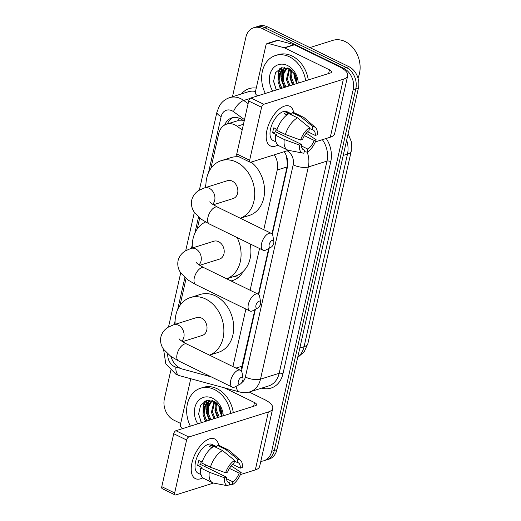 <?xml version="1.0" encoding="UTF-8"?>
<svg xmlns="http://www.w3.org/2000/svg" width="521" height="521" viewBox="0 0 521 521"><rect width="100%" height="100%" fill="white"/><g stroke="black" fill="none" stroke-linecap="round" stroke-linejoin="round"><path stroke-width="0.78" d="M242.187 129.918L237.153 126.258A16.548 12.947 -107.5 0 0 234.971 124.936A16.548 12.947 -107.5 0 0 226.628 124.141A16.548 12.947 -107.5 0 0 218.716 133.636L210.862 168.472M234.417 276.377A26.747 20.931 -107.5 0 0 238.572 277.25M243.229 271.428A26.747 20.931 72.5 0 1 232.75 280.48A26.747 20.931 72.5 0 1 231.018 280.923M271.975 233.89L287.064 166.935L287.436 164.382L286.459 156.157M241.978 368.783A16.548 6.141 -167.3 0 1 241.431 368.536L254.919 309.572M258.357 294.306L268.68 248.517M243.756 120.963L237.791 120.709L226.628 124.141M263.769 229.709L277.218 170.035A16.548 12.947 -107.5 0 0 274.32 154.802M232.92 366.589L245.886 309.051M250.126 290.256L259.536 248.504M170.979 356.475A16.548 12.947 -107.5 0 0 182.428 369.083L211.292 376.891M199.706 217.98L197.218 229.019M186.062 278.527L180.019 305.358M232.464 96.763L245.886 37.193A16.548 12.947 72.5 0 1 253.799 27.698A16.548 12.947 72.5 0 1 262.141 28.492L343.691 68.329A16.548 12.947 72.5 0 1 353.192 89.605L271.682 451.303L274.3 450.476A16.548 12.947 72.5 0 1 266.387 459.971A16.548 12.947 72.5 0 0 274.3 450.476L355.81 88.785L274.3 450.476L276.918 449.656A16.548 12.947 72.5 0 1 269.012 459.144L263.769 460.792A16.548 12.947 72.5 0 1 260.819 461.261M343.691 68.329L346.315 67.502A16.548 12.947 72.5 0 1 355.81 88.785A16.548 12.947 72.5 0 0 346.315 67.502L264.759 27.672L346.315 67.502L348.933 66.681A16.548 12.947 72.5 0 1 358.435 87.958L276.918 449.656M253.799 27.698L256.417 26.877A16.548 12.947 72.5 0 1 264.759 27.672A16.548 12.947 72.5 0 0 256.417 26.877L259.035 26.05A16.548 12.947 72.5 0 1 267.384 26.845L348.933 66.681M244.141 121.243L242.402 119.98A16.548 12.947 -107.5 0 0 240.22 118.658A16.548 12.947 -107.5 0 0 231.878 117.863A16.548 12.947 -107.5 0 0 224.694 124.975M227.423 123.894A16.548 12.947 72.5 0 1 233.213 117.538M207.026 420.922A22.058 17.265 72.5 0 1 203.926 412.072A22.058 17.265 72.5 0 0 207.026 420.922M203.548 407.995A22.058 17.265 72.5 0 1 204.31 401.457A22.058 17.265 72.5 0 0 203.548 407.995M282.004 88.205A22.058 17.265 72.5 0 1 278.911 79.348A22.058 17.265 72.5 0 0 282.004 88.205M278.527 75.278A22.058 17.265 72.5 0 1 279.295 68.733A22.058 17.265 72.5 0 0 278.527 75.278M180.676 423.482L173.877 420.16A16.548 12.947 72.5 0 1 164.376 398.884L170.738 370.665M271.682 451.303A16.548 12.947 72.5 0 1 263.769 460.792M206.342 409.799A22.058 17.265 72.5 0 1 206.283 404.27M206.407 403.247A22.058 17.265 72.5 0 1 207.006 400.343M281.32 77.082A22.058 17.265 72.5 0 1 281.262 71.553M281.386 70.53A22.058 17.265 72.5 0 1 281.991 67.626M272.288 234.287L287.377 167.326A16.548 12.947 -107.5 0 0 284.212 151.689M241.405 371.121A16.548 12.947 -107.5 0 0 241.724 369.93L255.381 309.324M258.703 294.593L269.142 248.263M266.941 130.204A22.058 11.026 -64 0 1 269.8 121.947A22.058 11.026 -64 0 1 270.484 120.546A22.058 11.026 -64 0 1 284.316 106.173A22.058 11.026 -64 0 1 293.662 112.686A22.058 11.026 -64 0 0 289.722 106.264A22.058 11.026 -64 0 0 266.941 130.204A22.058 11.026 -64 0 0 277.849 145.066A22.058 11.026 -64 0 1 270.36 145.906A22.058 11.026 -64 0 1 266.941 130.204M257.706 95.851L256.651 95.082A2.755 2.156 -107.5 0 1 255.433 91.755L265.957 45.04A2.755 2.156 -107.5 0 1 267.28 43.458L277.1 40.371A2.755 2.156 72.5 0 1 278.11 40.358L294.026 44.663A2.755 2.156 72.5 0 1 294.411 44.813L339.288 66.734A22.058 8.186 -167.3 0 1 347.709 75.701A22.058 8.186 -167.3 0 1 343.359 79.238L263.776 104.278A2.755 1.381 116 0 0 261.575 107.293L248.699 101.002A2.755 1.381 -64 0 1 250.901 97.987L330.483 72.953A5.516 2.045 12.7 0 0 331.571 72.067A5.516 2.045 12.7 0 0 329.461 69.821L284.583 47.899A2.755 2.156 -107.5 0 0 284.199 47.756L268.289 43.451A2.755 2.156 -107.5 0 0 267.28 43.458M347.709 75.701L334.651 133.656A22.058 8.186 -167.3 0 1 330.294 137.192L315.348 141.894M249.644 160.247A2.755 1.381 116 0 0 250.073 162.213L237.192 155.922A2.755 1.381 -64 0 1 236.768 153.956L249.644 160.247L261.575 107.293M250.073 162.213A2.755 1.381 116 0 0 250.718 162.233L288.517 150.341M236.768 153.956L248.699 101.002M300.578 140.051L302.59 139.42A11.032 5.51 -64 0 1 308.914 130.764L309.604 127.691A14.341 7.164 -64 0 0 300.578 140.051L285.371 134.496L276.788 130.302A18.202 9.098 -64 0 1 288.94 113.656L297.53 117.85L309.604 127.691M309.448 128.394L312.19 129.729A11.032 5.51 -64 0 1 313.212 130.009A11.032 5.51 -64 0 1 315.277 135.427L307.67 131.715M276.176 128.934A11.032 5.51 116 0 0 276.065 129.403A11.032 5.51 116 0 0 275.713 131.833L301.464 144.415A11.032 5.51 -64 0 0 303.528 149.833A11.032 5.51 -64 0 0 304.551 150.113L303.86 153.181A14.341 7.164 -64 0 1 303.001 153.109A14.341 7.164 -64 0 1 299.451 145.046L301.464 144.415M303.001 153.109L288.68 150.374A18.202 9.098 -64 0 1 287.507 149.983L278.917 145.789A18.202 9.098 -64 0 1 275.661 135.297L276.99 134.88L272.698 132.783A15.995 7.991 -64 0 1 273.121 130.328A15.995 7.991 -64 0 1 273.825 127.788L277.094 129.384M275.987 141.901L273.024 140.455A15.995 7.991 -64 0 1 270.542 129.071A15.995 7.991 -64 0 1 287.058 111.715L291.89 114.073M312.19 129.729L312.88 126.662L300.806 116.821L292.216 112.627L291.76 114.653L287.468 112.556A15.995 7.991 -64 0 0 284.192 113.585L286.941 114.926L287.468 112.556M292.216 112.627A18.202 9.098 -64 0 1 294.899 113.083L303.483 117.277A18.202 9.098 -64 0 1 304.511 117.967L315.472 127.58A14.341 7.164 -64 0 1 317.289 134.796L315.277 135.427M300.806 116.821A18.202 9.098 -64 0 1 303.483 117.277M287.507 149.983A18.202 9.098 -64 0 1 284.245 139.491L299.451 145.046M275.661 135.297L284.245 139.491M312.88 126.662A14.341 7.164 -64 0 1 315.472 127.58M304.42 135.675L314.15 140.423L316.162 139.791L306.231 133.181M316.162 139.791A14.341 7.164 -64 0 1 307.136 152.152L307.826 149.078L301.477 145.978M304.225 151.572L307.136 152.152M314.15 140.423A11.032 5.51 -64 0 1 307.826 149.078M285.371 134.496A18.202 9.098 -64 0 1 297.53 117.85M280.826 132.275A11.032 5.51 -64 0 1 279.451 133.663M302.681 149.195L304.551 150.113M272.698 132.783L275.713 131.833M309.858 47.593L332.711 40.404A24.819 19.42 72.5 0 1 345.228 41.595A24.819 19.42 72.5 0 1 357.979 78.02M265.332 93.448A27.574 21.582 72.5 0 1 275.557 55.5A27.574 21.582 72.5 0 1 289.461 56.822A27.574 21.582 72.5 0 1 305.664 80.762M275.557 55.5L278.175 54.672A27.574 21.582 72.5 0 1 292.079 56.001A27.574 21.582 72.5 0 1 308.282 79.934M285.495 68.231L282.356 70.276L279.432 75.395L279.113 81.784L281.744 88.283M287.631 67.971L284.967 68.375L281.314 70.602L278.396 75.721L278.077 82.11L280.708 88.609M287.677 67.984L286.511 68.967L283.593 74.086L283.274 80.475L285.905 86.974M287.13 67.984L285.475 69.293L282.551 74.412L282.232 80.801L284.863 87.307M289.624 68.876L287.436 79.166L290.06 85.665M289.077 68.583L286.394 79.492L289.025 85.998M292.138 70.745L291.591 77.857L294.222 84.356M291.454 70.146L290.555 78.183L293.18 84.689M295.622 75.584L297.107 80.879M294.528 73.611L294.71 76.874L297.165 83.126M297.146 83.438L295.225 74.79L289.194 68.648L281.503 67.756L275.57 72.64L273.616 81.165L276.241 90.016M272.737 91.123A17.981 14.074 72.5 0 1 271.617 70.342A17.981 14.074 72.5 0 1 287.501 65.516A17.981 14.074 72.5 0 1 298.259 83.086M293.805 72.595L294.111 76.607L296.683 83.581M290.347 69.326L289.95 77.916L292.528 84.89M282.76 69.892L281.633 80.534L284.205 87.508M294.723 76.926L297.152 83.334M290.562 78.235L291.91 82.513M286.4 79.544L288.888 86.037M284.57 67.378L283.671 68.902M283.463 69.332L282.154 80.371L284.726 87.346M280.949 67.938L278.084 74.288L278.084 82.162M279.432 86.44L280.565 88.655M273.642 81.647L276.41 89.964M269.155 244.61A3.862 1.928 116 0 0 271.063 247.215A3.862 1.928 116 0 0 273.74 243.17A3.862 1.928 116 0 0 273.831 241.549A3.862 1.928 116 0 0 271.63 240.689A3.862 1.928 116 0 0 269.155 244.61M271.063 247.215L266.224 249.859A9.378 4.682 -64 0 1 263.04 250.217A9.378 4.682 -64 0 1 261.588 243.548A9.378 4.682 -64 0 1 271.272 233.369A9.378 4.682 -64 0 1 272.945 236.098L273.831 241.549M213.376 204.773L233.141 198.553A9.378 7.34 -107.5 0 0 237.856 190.328A9.378 7.34 -107.5 0 0 232.236 181.119A9.378 7.34 -107.5 0 0 227.508 180.67L204.584 187.879L199.276 190.211C195.368 192.477 192.855 195.766 191.728 200.071C190.881 204.59 191.826 208.752 194.554 212.555L201.594 219.419L209.39 224.01L263.04 250.217M205.977 187.443A30.335 23.738 72.5 0 1 221.223 160.676A30.335 23.738 72.5 0 1 236.514 162.135A30.335 23.738 72.5 0 1 254.645 191.35A30.335 23.738 72.5 0 1 240.305 218.247M221.223 160.676L231.044 157.583A30.335 23.738 72.5 0 1 239.132 156.867M251.174 162.09A30.335 23.738 72.5 0 1 264.531 191.975A30.335 23.738 72.5 0 1 249.253 215.453L240.337 218.26M238.305 381.496A3.862 1.928 116 0 0 240.214 384.094A3.862 1.928 116 0 0 242.89 380.056A3.862 1.928 116 0 0 242.981 378.428A3.862 1.928 116 0 0 240.78 377.575A3.862 1.928 116 0 0 238.305 381.496M240.214 384.094L235.375 386.745A9.378 4.682 -64 0 1 232.19 387.103A9.378 4.682 -64 0 1 230.738 380.428A9.378 4.682 -64 0 1 240.422 370.255A9.378 4.682 -64 0 1 242.096 372.984L242.981 378.428M182.532 341.659L202.291 335.439A9.378 7.34 -107.5 0 0 207.006 327.214A9.378 7.34 -107.5 0 0 201.393 318.005A9.378 7.34 -107.5 0 0 196.664 317.556L173.74 324.765L168.426 327.097C164.525 329.363 162.005 332.645 160.878 336.95C160.032 341.476 160.976 345.638 163.705 349.441L170.745 356.305L178.54 360.897L232.19 387.103M175.128 324.329A30.335 23.738 72.5 0 1 190.373 297.563A30.335 23.738 72.5 0 1 205.671 299.021A30.335 23.738 72.5 0 1 223.802 328.237A30.335 23.738 72.5 0 1 209.462 355.127M190.373 297.563L200.194 294.469A30.335 23.738 72.5 0 1 215.492 295.928A30.335 23.738 72.5 0 1 233.655 325.723A30.335 23.738 72.5 0 1 218.403 352.339L209.488 355.146M255.941 305.371A3.862 1.928 116 0 0 257.849 307.97A3.862 1.928 116 0 0 260.526 303.925A3.862 1.928 116 0 0 260.617 302.304A3.862 1.928 116 0 0 258.416 301.451A3.862 1.928 116 0 0 255.941 305.371M257.849 307.97L253.011 310.62A9.378 4.682 -64 0 1 249.826 310.978A9.378 4.682 -64 0 1 248.374 304.303A9.378 4.682 -64 0 1 258.058 294.131A9.378 4.682 -64 0 1 259.732 296.859L260.617 302.304M199.732 265.319L219.491 259.106A9.378 7.34 -107.5 0 0 224.206 250.881A9.378 7.34 -107.5 0 0 218.592 241.666A9.378 7.34 -107.5 0 0 213.864 241.216L190.94 248.432L185.632 250.757C181.725 253.024 179.211 256.312 178.084 260.617C177.238 265.143 178.182 269.305 180.911 273.108L187.944 279.966L195.746 284.557L249.826 310.978M192.327 247.996A30.335 23.738 72.5 0 1 205.574 221.985M237.127 237.563A30.335 23.738 72.5 0 1 226.661 278.794M250.171 243.932A30.335 23.738 72.5 0 1 235.609 276.006L226.694 278.807M191.962 462.922A22.058 11.026 -64 0 1 194.815 454.67A22.058 11.026 -64 0 1 195.499 453.263A22.058 11.026 -64 0 1 209.331 438.897A22.058 11.026 -64 0 1 218.683 445.403A22.058 11.026 -64 0 0 214.743 438.982A22.058 11.026 -64 0 0 191.962 462.922A22.058 11.026 -64 0 0 202.864 477.783A22.058 11.026 -64 0 1 195.375 478.623A22.058 11.026 -64 0 1 191.962 462.922M182.728 428.568L181.673 427.8A2.755 2.156 -107.5 0 1 180.455 424.472L190.758 378.741M249.155 392.053L264.31 399.451A22.058 8.186 -167.3 0 1 272.73 408.425A22.058 8.186 -167.3 0 1 268.374 411.961L188.797 437.002A2.755 1.381 116 0 0 186.596 440.011L173.721 433.719A2.755 1.381 -64 0 1 175.922 430.711L255.498 405.67A5.516 2.045 12.7 0 0 256.586 404.784A5.516 2.045 12.7 0 0 254.482 402.544L224.388 387.845M272.73 408.425L259.666 466.373A22.058 8.186 -167.3 0 1 255.316 469.909L240.363 474.611M174.659 492.97A2.755 1.381 116 0 0 175.089 494.93L162.213 488.639A2.755 1.381 -64 0 1 161.784 486.679L174.659 492.97L186.596 440.011M175.089 494.93A2.755 1.381 116 0 0 175.733 494.95L213.532 483.058M161.784 486.679L173.721 433.719M225.593 472.768L227.612 472.137A11.032 5.51 -64 0 1 233.929 463.482L234.626 460.408A14.341 7.164 -64 0 0 225.593 472.768L210.393 467.213L201.809 463.019A18.202 9.098 -64 0 1 213.962 446.38L222.545 450.567L234.626 460.408M234.463 461.111L237.205 462.453A11.032 5.51 -64 0 1 238.227 462.733A11.032 5.51 -64 0 1 240.292 468.145L232.685 464.432M201.197 461.658A11.032 5.51 116 0 0 201.086 462.12A11.032 5.51 116 0 0 200.728 464.556L226.485 477.132A11.032 5.51 -64 0 0 228.55 482.55A11.032 5.51 -64 0 0 229.572 482.83L228.875 485.904A14.341 7.164 -64 0 1 228.016 485.832A14.341 7.164 -64 0 1 224.466 477.77L226.485 477.132M228.016 485.832L213.695 483.091A18.202 9.098 -64 0 1 212.522 482.707L203.939 478.512A18.202 9.098 -64 0 1 200.683 468.014L202.011 467.598L197.72 465.5A15.995 7.991 -64 0 1 198.136 463.052A15.995 7.991 -64 0 1 198.84 460.505L202.109 462.101M201.008 474.624L198.039 473.172A15.995 7.991 -64 0 1 195.564 461.788A15.995 7.991 -64 0 1 212.08 444.433L216.912 446.79M237.205 462.453L237.895 459.379L225.821 449.538L217.237 445.344L216.782 447.37L212.49 445.273A15.995 7.991 -64 0 0 209.214 446.308L211.962 447.65L212.49 445.273M217.237 445.344A18.202 9.098 -64 0 1 219.914 445.807L228.498 450.001A18.202 9.098 -64 0 1 229.527 450.685L240.494 460.297A14.341 7.164 -64 0 1 242.304 467.513L240.292 468.145M225.821 449.538A18.202 9.098 -64 0 1 228.498 450.001M212.522 482.707A18.202 9.098 -64 0 1 209.266 472.208L224.466 477.77M200.683 468.014L209.266 472.208M237.895 459.379A14.341 7.164 -64 0 1 240.494 460.297M229.442 468.392L239.165 473.14L241.184 472.508L231.246 465.898M241.184 472.508A14.341 7.164 -64 0 1 232.151 484.869L232.848 481.801L226.498 478.701M229.24 484.289L232.151 484.869M239.165 473.14A11.032 5.51 -64 0 1 232.848 481.801M210.393 467.213A18.202 9.098 -64 0 1 222.545 450.567M205.847 464.993A11.032 5.51 -64 0 1 204.473 466.38M227.697 481.912L229.572 482.83M197.72 465.5L200.728 464.556M190.354 426.165A27.574 21.582 72.5 0 1 200.572 388.217A27.574 21.582 72.5 0 1 214.476 389.545A27.574 21.582 72.5 0 1 230.679 413.479M200.572 388.217L203.19 387.396A27.574 21.582 72.5 0 1 217.101 388.718A27.574 21.582 72.5 0 1 233.297 412.652M210.51 400.949L207.371 402.993L204.453 408.112L204.134 414.501L206.765 421.007M212.646 400.688L209.989 401.098L206.329 403.319L203.411 408.438L203.092 414.833L205.723 421.333M212.692 400.701L211.533 401.684L208.615 406.803L208.296 413.192L210.92 419.698M212.151 400.701L210.491 402.01L207.573 407.135L207.254 413.524L209.885 420.024M214.639 401.6L212.451 411.883L215.082 418.389M214.092 401.3L211.415 412.215L214.04 418.715M217.159 403.469L216.612 410.574L219.243 417.08M216.475 402.87L215.57 410.906L218.201 417.406M220.644 408.308L222.128 413.596M219.543 406.334L219.732 409.597L222.187 415.843M222.167 416.155L220.24 407.507L214.216 401.365L206.518 400.473L200.585 405.358L198.631 413.889L201.262 422.733M197.752 423.84A17.981 14.074 72.5 0 1 196.632 403.059A17.981 14.074 72.5 0 1 212.516 398.233A17.981 14.074 72.5 0 1 223.281 415.81M218.827 405.312L219.126 409.33L221.705 416.305M215.362 402.043L214.971 410.639L217.544 417.614M207.781 402.609L206.648 413.257L209.227 420.232M219.738 409.643L222.174 416.058M215.577 410.952L216.925 415.23M211.422 412.261L213.903 418.76M209.585 400.095L208.693 401.619M208.478 402.049L207.169 413.088L209.748 420.063M205.971 400.656L203.105 407.005L203.105 414.879M204.447 419.158L205.587 421.372M198.657 414.371L201.425 422.681M243.457 124.272L237.153 126.258M287.774 164.532A16.548 6.141 -167.3 0 1 287.436 164.382M237.791 120.709A16.548 7.079 -54 0 1 239.185 118.208M287.064 166.935L277.218 170.035M242.167 366.146L235.993 368.087M307.878 343.6A19.303 7.164 -167.3 0 1 304.069 346.693L347.468 154.112A19.303 7.164 12.7 0 0 351.278 151.018L307.878 343.6L304.271 351.597L297.68 357.523M297.771 357.132A22.058 17.265 -107.5 0 0 304.069 346.693L299.822 348.028M343.222 155.447L347.468 154.112A22.058 17.265 -107.5 0 0 346.66 140.201M267.384 26.845L262.141 28.492M358.435 87.958L353.192 89.605M244.492 119.667L233.447 111.637A11.032 8.629 -107.5 0 0 231.995 110.758A11.032 8.629 -107.5 0 0 221.158 116.554L208.524 172.607M221.158 116.554A11.032 4.096 12.7 0 1 216.944 112.067L219.523 105.678C221.972 101.745 225.352 99.068 229.67 97.642A22.058 17.265 72.5 0 1 240.793 98.703A22.058 17.265 72.5 0 1 243.711 100.462L250.165 98.43M167.775 353.935A11.032 8.629 -107.5 0 0 174.353 366.543A11.032 8.629 -107.5 0 0 175.877 367.116L180.422 368.347M163.548 349.213L165.808 363.918L176.059 374.391L179.543 375.7A11.032 6.141 -74.9 0 1 175.877 367.116M241.49 93.923A24.819 19.42 72.5 0 1 256.254 88.101M255.498 91.462A22.058 17.265 -107.5 0 0 248.335 91.768L229.67 97.642M326.218 138.475A24.819 19.42 72.5 0 1 330.763 161.634L282.949 373.824A24.819 19.42 72.5 0 1 261.998 388.171L261.763 388.106M307.182 152.125A22.058 17.265 72.5 0 1 308.315 166.974L326.986 161.1A22.058 17.265 -107.5 0 0 322.362 139.687M233.447 111.637A11.032 4.715 -54 0 1 243.711 100.462L248.1 103.659M241.803 382.544A11.032 8.629 -107.5 0 0 245.365 377.035L293.18 164.838A11.032 4.096 12.7 0 0 308.315 166.974L260.493 379.164L279.165 373.29L326.986 161.1A2.755 1.022 -167.3 0 1 330.763 161.634M245.365 377.035A11.032 4.096 12.7 0 0 260.493 379.164A22.058 17.265 72.5 0 1 249.95 391.825L268.615 385.95A22.058 17.265 -107.5 0 0 279.165 373.29A2.755 1.022 -167.3 0 1 282.949 373.824M293.18 164.838A11.032 8.629 -107.5 0 0 288.308 151.533L287.221 150.745M205.945 184.056L205.124 187.71M198.527 216.97L194.88 233.161M192.301 244.603L191.474 248.263M184.883 277.517L177.674 309.494M175.095 320.943L174.275 324.596M179.543 375.7L239.719 391.994A11.032 6.141 -74.9 0 1 236.117 386.341M288.308 151.533A11.032 4.715 -54 0 1 288.81 150.4M330.294 137.192L343.359 79.238M328.627 73.533L329.461 69.821M294.411 44.813L284.583 47.899M250.901 97.987L263.776 104.278M284.199 47.756L294.026 44.663M278.11 40.358L268.289 43.451M281.75 81.152A22.058 17.265 72.5 0 1 280.897 72.087M281.021 70.902A22.058 17.265 72.5 0 1 281.666 67.71M212.646 204.271A9.378 7.34 -107.5 0 0 214.698 200.39A9.378 7.34 -107.5 0 0 209.312 188.328A9.378 7.34 -107.5 0 0 204.584 187.879M209.859 201.712C209.833 202.409 212.418 204.225 217.622 207.163A9.378 4.682 116 0 0 207.938 217.342A9.378 4.682 116 0 0 209.39 224.01M181.803 341.157A9.378 7.34 -107.5 0 0 183.848 337.276A9.378 7.34 -107.5 0 0 178.469 325.215A9.378 7.34 -107.5 0 0 173.74 324.765M179.009 338.598C178.983 339.295 181.575 341.112 186.772 344.049A9.378 4.682 116 0 0 177.088 354.221A9.378 4.682 116 0 0 178.54 360.897M199.002 264.824A9.378 7.34 -107.5 0 0 201.054 260.936A9.378 7.34 -107.5 0 0 195.668 248.882A9.378 7.34 -107.5 0 0 190.94 248.432M196.215 262.265C196.189 262.955 198.775 264.772 203.971 267.709A9.378 4.682 116 0 0 194.294 277.888A9.378 4.682 116 0 0 195.746 284.557M255.316 469.909L268.374 411.961M253.649 406.25L254.482 402.544M175.922 430.711L188.797 437.002M206.772 413.876A22.058 17.265 72.5 0 1 205.919 404.81M206.042 403.625A22.058 17.265 72.5 0 1 206.687 400.428M351.278 151.018L351.447 142.005L348.126 133.682M239.719 391.994C243.164 392.912 246.576 392.86 249.95 391.825M216.944 112.067L199.348 190.165M194.366 212.281L185.704 250.718M180.722 272.828L168.498 327.051M217.622 207.163L271.272 233.369M186.772 344.049L240.422 370.255M203.971 267.709L258.058 294.131"/></g></svg>
